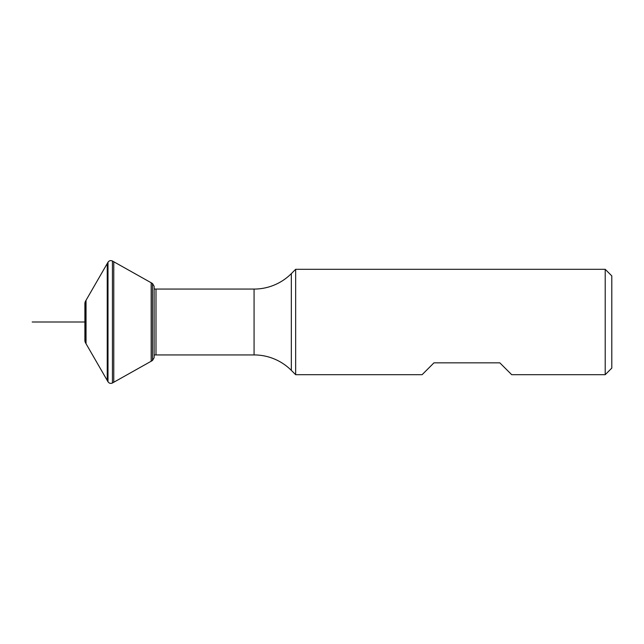 <?xml version="1.0" encoding="UTF-8"?>
<svg xmlns="http://www.w3.org/2000/svg" width="644" height="644" viewBox="0 0 644 644"><rect width="100%" height="100%" fill="white"/><g stroke="black" fill="none" stroke-linecap="round" stroke-linejoin="round"><path stroke-width="0.97" d="M605.215 269.313L605.215 374.687L611.8 368.102L611.8 275.898L605.215 269.313L295.652 269.313L291.329 273.636A52.687 52.687 0 0 1 254.074 289.067L155.993 289.067L155.993 354.933L254.074 354.933L254.074 289.067M433.967 362.838L422.11 374.687L433.967 362.838L499.833 362.838L511.69 374.687L499.833 362.838M605.215 374.687L511.69 374.687M422.11 374.687L295.652 374.687L295.652 269.313M295.652 374.687L291.329 370.364A52.687 52.687 0 0 0 254.074 354.933M154.125 355.061A13.17 13.17 180 0 1 155.993 354.933M154.125 288.939A13.17 13.17 0 0 0 155.993 289.067M152.483 360.503L152.483 283.497L154.125 286.306L154.125 357.694L152.483 360.503L112.442 382.995C110.639 383.784 109.15 383.373 107.999 381.771L85.306 342.447L85.306 301.553L84.887 303.058L84.887 340.942L85.306 342.447M107.999 381.771L107.999 262.229L85.306 301.553M152.483 283.497L112.442 261.005C110.639 260.216 109.15 260.627 107.999 262.229M112.442 382.995L112.442 261.005M32.2 322L84.098 322M84.887 322L83.599 322M291.329 370.364L291.329 273.636M86.038 343.703L86.038 300.297M151.171 361.252L151.171 282.748M113.771 382.262L113.771 261.738M107.242 380.467L107.242 263.533"/></g></svg>

